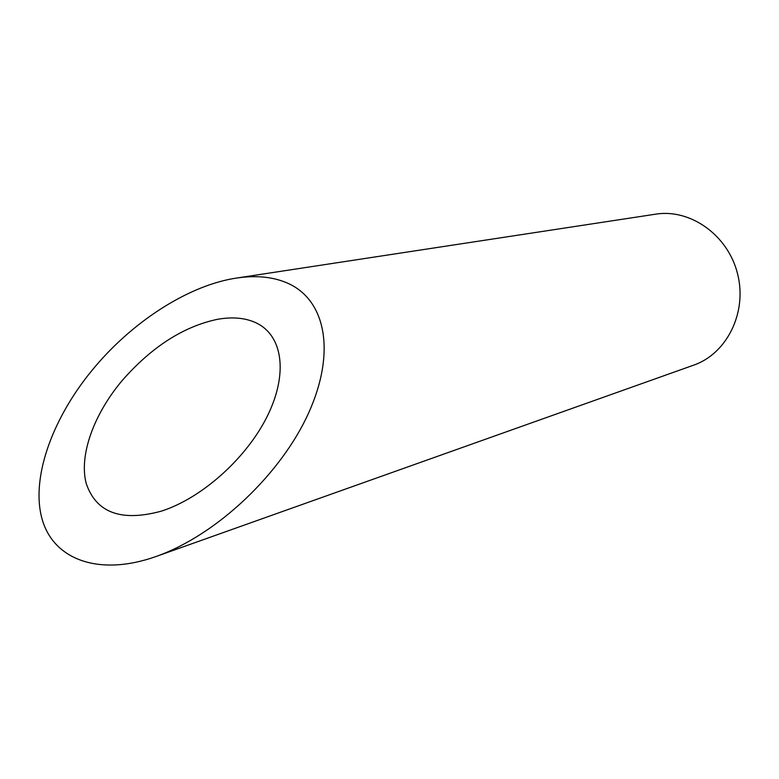 <?xml version="1.0" encoding="UTF-8"?>
<svg xmlns="http://www.w3.org/2000/svg" width="779" height="779" viewBox="0 0 779 779"><rect width="100%" height="100%" fill="white"/><g stroke="black" fill="none" stroke-linecap="round" stroke-linejoin="round"><path stroke-width="1.17" d="M256.554 323.061C245.658 317.851 232.551 316.615 217.244 319.361C183.308 326.586 151.632 346.957 122.225 380.493C93.889 414.126 78.825 455.287 86.206 483.438C96.148 512.786 121.183 522.027 161.311 511.17C202.92 497.83 247.8 456.718 267.937 414.886C288.211 372.975 282.514 335.652 256.554 323.061M236.524 278.064L655.675 214.167C690.379 208.509 728.024 235.141 737.567 273.828C747.48 312.418 726.924 353.705 693.68 365.147L156.219 556.44C217.507 534.735 281.54 473.155 308.65 412.909C335.973 352.507 325.817 300.84 288.668 283.644C273.984 276.915 256.603 275.055 236.534 278.064C190.865 284.822 135.78 318.864 95.632 366.052C53.839 414.915 30.732 475.94 41.774 517.928C52.758 559.838 99.128 576.801 156.219 556.44"/></g></svg>
